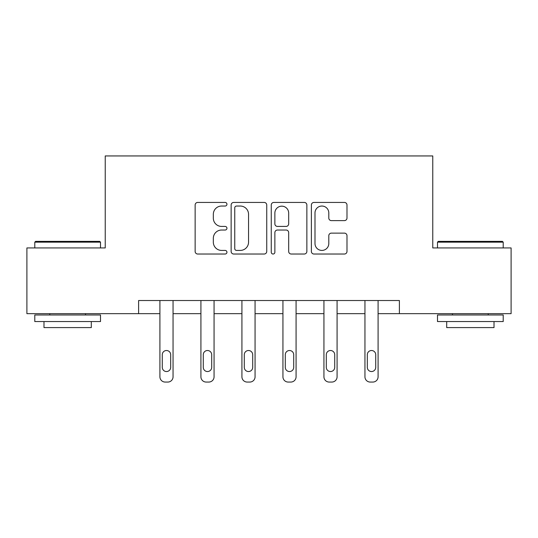 <?xml version="1.0" encoding="UTF-8"?>
<svg xmlns="http://www.w3.org/2000/svg" width="538" height="538" viewBox="0 0 538 538"><rect width="100%" height="100%" fill="white"/><g stroke="black" fill="none" stroke-linecap="round" stroke-linejoin="round"><path stroke-width="0.81" d="M226.942 204.232A1.809 1.809 0 0 0 225.14 202.429L197.722 202.429A2.582 2.582 0 0 0 195.139 205.005L195.139 251.454A2.582 2.582 0 0 0 197.722 254.03L225.14 254.03A1.809 1.809 0 0 0 226.942 252.228A1.809 1.809 0 0 0 225.14 250.419L221.589 250.419A8.258 8.258 0 0 1 213.33 242.161L213.33 238.294A8.258 8.258 0 0 1 221.589 230.035L225.14 230.035A1.809 1.809 0 0 0 226.942 228.226A1.809 1.809 0 0 0 225.14 226.424L221.589 226.424A8.258 8.258 0 0 1 213.33 218.166L213.33 214.299A8.258 8.258 0 0 1 221.589 206.041L225.14 206.041A1.809 1.809 0 0 0 226.942 204.232M344.407 220.62A2.582 2.582 0 0 0 346.99 218.038L346.99 205.005A2.582 2.582 0 0 0 344.407 202.429L313.963 202.429A2.582 2.582 0 0 0 311.381 205.005L311.381 251.454A2.582 2.582 0 0 0 313.963 254.03L344.407 254.03A2.582 2.582 0 0 0 346.99 251.454L346.99 235.711A2.582 2.582 0 0 0 344.407 233.129L331.374 233.129A2.582 2.582 0 0 0 328.799 235.711L328.799 243.519A6.9 6.9 0 0 1 321.892 250.419A6.9 6.9 0 0 1 314.992 243.519L314.992 212.94A6.9 6.9 0 0 1 321.892 206.041A6.9 6.9 0 0 1 328.799 212.94L328.799 218.038A2.582 2.582 0 0 0 331.374 220.62L344.407 220.62M138.616 313.661L26.9 313.661L26.9 247.944L105.233 247.944L105.233 155.939L432.767 155.939L432.767 247.944L511.1 247.944L511.1 313.661L399.384 313.661L399.384 300.52L138.616 300.52L138.616 313.661L159.914 313.661L159.914 376.802A5.259 5.259 0 0 0 165.166 382.061L167.795 382.061A5.259 5.259 0 0 0 173.054 376.802L173.054 313.661L200.916 313.661L200.916 376.802A5.259 5.259 0 0 0 206.175 382.061L208.805 382.061A5.259 5.259 0 0 0 214.063 376.802L214.063 313.661L241.925 313.661L241.925 376.802A5.259 5.259 0 0 0 247.184 382.061L249.814 382.061A5.259 5.259 0 0 0 255.066 376.802L255.066 313.661L282.934 313.661L282.934 376.802A5.259 5.259 0 0 0 288.186 382.061L290.816 382.061A5.259 5.259 0 0 0 296.075 376.802L296.075 313.661L323.937 313.661L323.937 376.802A5.259 5.259 0 0 0 329.195 382.061L331.825 382.061A5.259 5.259 0 0 0 337.084 376.802L337.084 313.661L364.946 313.661L364.946 376.802A5.259 5.259 0 0 0 370.205 382.061L372.834 382.061A5.259 5.259 0 0 0 378.086 376.802L378.086 313.661L399.384 313.661M266.74 205.005A2.582 2.582 0 0 0 264.165 202.429L233.714 202.429A2.582 2.582 0 0 0 231.138 205.005L231.138 251.454A2.582 2.582 0 0 0 233.714 254.03L264.165 254.03A2.582 2.582 0 0 0 266.74 251.454L266.74 205.005M273.835 202.429L304.286 202.429A2.582 2.582 0 0 1 306.862 205.005L306.862 251.454A2.582 2.582 0 0 1 304.286 254.03L291.253 254.03A2.582 2.582 0 0 1 288.677 251.454L288.677 232.618A2.582 2.582 0 0 0 286.095 230.035L277.453 230.035A2.582 2.582 0 0 0 274.871 232.618L274.871 252.228A1.809 1.809 0 0 1 273.062 254.03A1.809 1.809 0 0 1 271.26 252.228L271.26 205.005A2.582 2.582 0 0 1 273.835 202.429M236.552 206.041A1.809 1.809 0 0 0 234.75 207.843L234.75 248.61A1.809 1.809 0 0 0 236.552 250.419L240.298 250.419A8.258 8.258 0 0 0 248.549 242.161L248.549 214.299A8.258 8.258 0 0 0 240.298 206.041L236.552 206.041M288.677 213.068A6.9 6.9 0 0 0 281.771 206.168A6.9 6.9 0 0 0 274.871 213.068L274.871 223.842A2.582 2.582 0 0 0 277.453 226.424L286.095 226.424A2.582 2.582 0 0 0 288.677 223.842L288.677 213.068M173.054 300.52L173.054 376.802M159.914 300.52L159.914 376.802M170.687 367.34A4.203 4.203 0 0 1 166.484 371.543A4.203 4.203 0 0 1 162.274 367.34L162.274 354.724A4.203 4.203 0 0 1 166.484 350.514A4.203 4.203 0 0 1 170.687 354.724L170.687 367.34M165.166 382.061L167.795 382.061M35.575 241.374L99.712 241.374L100.505 242.161L34.788 242.161L35.575 241.374M67.647 321.549L34.788 321.549L34.788 314.972L100.505 314.972L100.505 321.549L67.647 321.549M91.305 321.549L91.305 327.595L43.988 327.595L43.988 321.549M438.288 241.374L502.425 241.374L503.212 242.161L437.495 242.161L438.288 241.374M470.353 321.549L437.495 321.549L437.495 314.972L503.212 314.972L503.212 321.549L470.353 321.549M494.012 321.549L494.012 327.595L446.695 327.595L446.695 321.549M214.063 300.52L214.063 376.802M200.916 300.52L200.916 376.802M211.696 367.34A4.203 4.203 0 0 1 207.486 371.543A4.203 4.203 0 0 1 203.283 367.34L203.283 354.724A4.203 4.203 0 0 1 207.486 350.514A4.203 4.203 0 0 1 211.696 354.724L211.696 367.34M206.175 382.061L208.805 382.061M255.066 300.52L255.066 376.802M241.925 300.52L241.925 376.802M252.705 367.34A4.203 4.203 0 0 1 248.495 371.543A4.203 4.203 0 0 1 244.292 367.34L244.292 354.724A4.203 4.203 0 0 1 248.495 350.514A4.203 4.203 0 0 1 252.705 354.724L252.705 367.34M247.184 382.061L249.814 382.061M296.075 300.52L296.075 376.802M282.934 300.52L282.934 376.802M293.708 367.34A4.203 4.203 0 0 1 289.505 371.543A4.203 4.203 0 0 1 285.295 367.34L285.295 354.724A4.203 4.203 0 0 1 289.505 350.514A4.203 4.203 0 0 1 293.708 354.724L293.708 367.34M288.186 382.061L290.816 382.061M337.084 300.52L337.084 376.802M323.937 300.52L323.937 376.802M334.717 367.34A4.203 4.203 0 0 1 330.514 371.543A4.203 4.203 0 0 1 326.304 367.34L326.304 354.724A4.203 4.203 0 0 1 330.514 350.514A4.203 4.203 0 0 1 334.717 354.724L334.717 367.34M329.195 382.061L331.825 382.061M378.086 300.52L378.086 376.802M364.946 300.52L364.946 376.802M375.726 367.34A4.203 4.203 0 0 1 371.516 371.543A4.203 4.203 0 0 1 367.313 367.34L367.313 354.724A4.203 4.203 0 0 1 371.516 350.514A4.203 4.203 0 0 1 375.726 354.724L375.726 367.34M370.205 382.061L372.834 382.061M34.788 247.944L34.788 242.161M49.772 314.972L49.772 313.661M85.522 314.972L85.522 313.661M100.505 247.944L100.505 242.161M437.495 247.944L437.495 242.161M452.478 314.972L452.478 313.661M488.228 314.972L488.228 313.661M503.212 247.944L503.212 242.161"/></g></svg>
